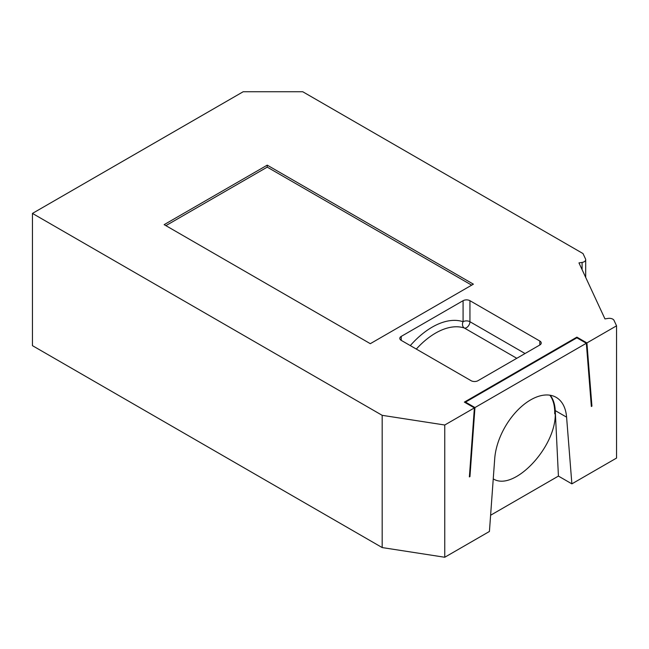 <?xml version="1.0" encoding="UTF-8"?>
<svg xmlns="http://www.w3.org/2000/svg" width="649" height="649" viewBox="0 0 649 649"><rect width="100%" height="100%" fill="white"/><g stroke="black" fill="none" stroke-linecap="round" stroke-linejoin="round"><path stroke-width="0.97" d="M591.296 405.803L591.929 406.16L591.353 406.493L586.347 343.264L576.888 337.805L465.511 402.112L465.447 402.729M555.382 413.372L554.7 413.77L555.414 414.013L555.252 410.606C554.911 404.205 553.232 399.078 550.206 395.241M469.43 476.277L469.949 476.585L469.381 476.91L474.387 407.897L464.368 402.112L576.888 337.139L586.915 342.932L616.55 325.822L614.035 320.403A4.859 2.807 0 0 0 608.081 318.416L604.957 318.902L578.965 262.902L582.096 262.415A4.859 2.807 0 0 0 585.698 259.705A4.859 2.807 0 0 0 585.528 258.983L583.013 253.564L302.742 91.744L243.18 91.744L32.45 213.416L382.18 415.328L382.18 547.569L32.45 345.657L32.45 213.416M616.55 325.822L616.55 458.072L571.874 483.862L558.424 476.09L490.603 515.249M571.874 483.862L566.593 417.161A51.02 29.456 120 0 0 556.161 397.35A51.02 29.456 120 0 0 518.316 409.519A51.02 29.456 120 0 0 494.716 458.656L489.427 531.466L444.76 557.256L382.18 547.569M591.929 406.16L586.915 342.932M469.949 476.585L474.963 407.564L586.347 343.264M382.18 415.328L444.76 425.006L474.387 407.897M444.76 425.006L444.76 557.256M558.424 476.09L555.414 414.013M493.248 478.848C513.505 491.901 555.593 447.964 555.276 414.094M474.963 407.564L465.511 402.112M549.849 395.184C553.281 399.752 554.903 405.95 554.7 413.77M416.309 349.073A65.598 37.869 -60 0 1 464.384 328.037A4.859 3.943 108.6 0 1 463.078 321.717A4.859 2.807 180 0 1 469.949 321.717L525.049 353.527M165.876 225.649L267.234 167.126L471.669 285.154M539.814 345L477.972 380.703A4.859 2.807 180 0 1 471.101 380.703L401.236 340.368A4.859 2.807 180 0 1 399.808 338.389A4.859 2.807 180 0 1 401.236 336.401L463.078 300.698A4.859 2.807 180 0 1 469.949 300.698L539.814 341.033A4.859 2.807 180 0 1 541.242 343.013A4.859 2.807 180 0 1 539.814 345L539.814 341.033M267.234 165.146L473.389 284.165L370.311 343.678L164.156 224.651L267.234 165.146L267.234 167.126M576.92 337.821L576.888 337.139M582.096 262.415L582.096 269.643M566.593 417.161L555.252 410.606M469.949 300.698L469.949 321.717A4.859 2.807 120 0 1 466.517 327.664A4.859 2.807 120 0 1 464.384 328.037L516.782 358.297M410.298 345.601A70.457 40.676 -60 0 1 463.078 321.717L463.078 300.698M401.236 340.368L401.236 336.401M585.698 277.399L585.698 259.705"/></g></svg>

